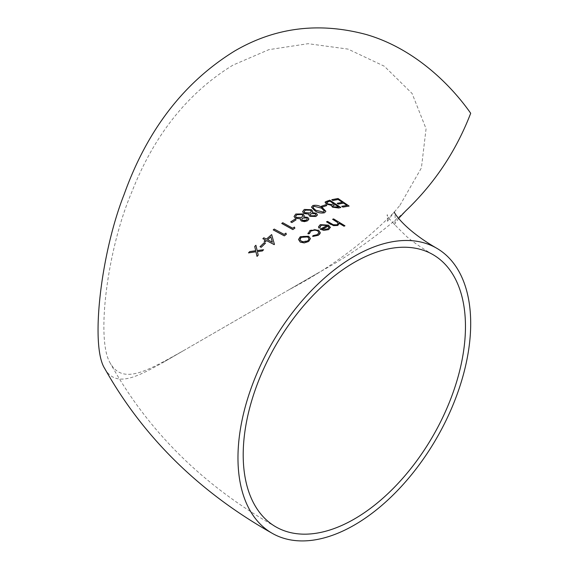 <?xml version="1.0" encoding="UTF-8"?>
<svg xmlns="http://www.w3.org/2000/svg" width="569" height="569" viewBox="0 0 569 569"><rect width="100%" height="100%" fill="white"/><g stroke="black" fill="none" stroke-linecap="round" stroke-linejoin="round"><path stroke-width="0.43" stroke-dasharray="2.85 2.13" d="M304.187 215.701L302.936 213.98L295.816 214.051L294.045 216.512M104.717 368.52C115.742 387.937 136.119 377.553 163.602 362.14L319.828 271.939C350.988 254.884 379.551 234.599 405.512 211.085M308.818 218.987L307.758 217.443L303.789 216.903M320.29 232.636L318.548 230.217L313.875 229.264L309.97 230.438L308.049 233.866M318.91 232.586L317.353 234.684L312.986 235.673L312.666 236.498M309.429 233.646L309.394 233.198M300.588 218.709L300.347 219.627M346.919 205.423L341.713 206.348M342.374 202.351L337.168 203.339M349.103 206.099L338.022 198.538L331.77 199.747M331.357 205.245L331.243 205.708M340.859 207.507L329.778 200.217L326.784 201.013L325.119 202.415M326.798 205.558L325.66 204.833L321.4 206.284M325.866 211.291L322.388 207.749C319.565 205.637 316.385 204.911 312.858 205.58L311.478 207.187M312.715 211.448L311.463 209.762L304.294 209.492L302.566 211.718M317.338 214.783L316.279 213.275L312.31 212.564M309.109 214.108L308.867 214.968M296.108 219.854L294.97 219.207L290.709 221.91M294.884 228.183L294.401 227.109L292.694 228.269L282.75 222.756L281.755 223.461M286.363 234.279L285.88 233.169L284.173 234.471L274.222 229.115L273.234 229.904M265.417 240.047L264.137 241.206M274.429 244.45L271.669 234.62L266.413 239.151L263.852 237.835L262.857 238.731M265.417 243.283L264.279 242.7L260.019 246.74M258.219 255.175L257.387 251.576M255.723 250.751L249.691 251.633L248.511 252.892M263.568 249.798L257.145 250.566L255.894 245.31L254.713 246.477M338.1 223.51L336.955 224.855L333.263 224.769L327.495 221.433L326.499 221.874M344.97 225.85L333.605 218.951L332.609 219.328M339.245 223.83L339.188 223.318M330.354 227.65L328.541 225.182L320.297 224.684L318.505 226.853M327.353 225.488L320.105 229.2M320.141 227.749L319.963 226.896M310.411 238.802L308.647 236.277L300.283 236.775L298.512 239.513M399.95 205.288L421.401 167.912L426.067 128.743L412.098 93.501L384.31 66.224L348.029 49.105L308.135 43.692L268.853 49.659L232.927 65.136C187.749 92.861 154.05 135.138 131.823 191.959C107.569 248.226 95.564 339.878 110.322 363.292C123.231 385.54 147.976 370.433 182.941 350.973L289.45 289.479C328.818 268.966 363.783 243.134 394.353 211.995L399.95 205.288M301.25 241.341L299.92 239.407M307.673 240.879L301.25 241.384M308.988 238.816L307.673 240.922M327.609 229.023L322.097 229.243M328.939 227.564L327.609 229.065M272.359 242.209L267.579 239.713M302.359 220.402L301.691 219.392M306.271 220.132L302.359 220.445M306.748 217.963L307.352 218.837L306.271 220.175M302.808 215.765L301.513 217.486L296.47 217.721L295.574 216.362M310.887 215.8L310.219 214.805M314.792 215.736L310.887 215.836M315.269 213.716L315.873 214.57L314.792 215.772M311.335 211.44L310.041 213.005L304.998 212.977L304.095 211.647M323.341 212.031L315.859 210.345L313.491 208.467L313.007 207.386M324.302 210.943L323.341 212.066M333.406 206.832L332.694 205.85M337.381 207.272L333.406 206.867M338.733 206.952L337.381 207.315M333.996 203.894L331.179 204.548L327.381 203.78L326.642 202.728M398.627 218.396L394.324 224.698C394.836 226.647 395.868 214.093 394.324 212.095M275.752 526.809C203.19 485.784 148.047 431.281 110.322 363.292M432.909 254.592C422.49 248.497 413.912 242.65 407.191 237.038C392.105 222.507 385.512 215.075 387.411 214.741L387.411 222.052C386.785 222.109 389.096 218.759 394.353 211.995M163.595 362.14L182.941 350.973M289.45 289.479L319.828 271.939"/><path stroke-width="0.85" d="M294.045 216.512L295.766 214.036L302.936 213.937L304.173 215.473L303.789 216.903L307.758 217.401L308.803 218.759L308.675 219.549L307.352 220.822L301.328 220.964L300.347 219.691L300.588 218.709L295.496 218.29L294.045 216.512L295.496 218.332L300.588 218.752M398.627 218.396L405.512 211.085C434.446 183.581 456.174 150.977 470.698 113.274C450.541 84.482 414.125 48.415 366.294 34.531C318.996 21.85 275.097 27.355 234.599 51.046C183.979 82.277 147.158 130.059 124.134 194.406C100.884 253.127 90.073 345.952 104.717 368.52C143.232 437.028 199.008 491.929 272.053 533.217A164.569 95.016 120 0 0 436.615 438.208A164.569 95.016 120 0 0 436.615 248.184A164.569 95.016 120 0 0 354.331 256.334A164.569 95.016 120 0 0 246.825 401.351A164.569 95.016 120 0 0 272.053 533.217M303.81 216.896L304.187 215.658M300.347 219.591L301.328 221.007L304.451 221.633L307.352 220.864L308.818 218.951M319.892 233.831L320.29 232.6L318.277 235.296L319.892 233.831M318.277 235.253L312.666 236.455L318.277 235.296M312.666 236.455L312.986 235.63L317.353 234.641L318.91 232.586L317.644 230.794L316.3 230.26L313.17 230.153L310.951 230.971L309.429 233.61L308.049 233.823L307.95 233.155L308.049 233.866L309.429 233.646L310.951 231.014L314.942 230.089L317.644 230.829L318.896 232.437M342.851 207.059L341.713 206.305L342.851 207.102L349.103 206.099L342.851 207.102M341.713 206.305L346.969 205.416L343.562 203.112L338.306 204.051L337.168 203.297L338.306 204.093L343.562 203.154L346.969 205.459M337.168 203.297L342.424 202.344L338.164 199.434L332.908 200.466L331.77 199.705L332.908 200.508L338.164 199.477L342.424 202.379M338.697 208.005L340.859 207.465L338.697 208.005L332.431 207.159L331.357 205.281L326.393 204.086L325.212 201.945L329.778 200.181L340.859 207.465M322.531 206.952L321.4 206.241L322.531 206.995L326.798 205.558L322.531 206.995M324.515 212.756L325.866 211.248L324.515 212.756C320.937 213.439 317.715 212.778 314.856 210.779L311.478 207.187L312.858 205.537C316.378 204.868 319.55 205.587 322.388 207.706L325.866 211.248M302.566 211.718L304.294 209.449L311.463 209.726L312.701 211.227L312.31 212.564L316.279 213.233L317.324 214.556L317.21 215.288L315.873 216.44L309.856 216.277L308.875 215.025L309.109 214.108L304.024 213.467L302.566 211.718L304.024 213.51L309.109 214.15M312.338 212.557L312.715 211.405M308.867 214.926L309.856 216.32L315.873 216.483L317.338 214.748M291.847 222.55L296.108 219.812L291.847 222.55L290.709 221.874L294.97 219.165L296.108 219.812M292.836 229.584L294.884 228.148L292.836 229.584L281.755 223.461L282.75 222.714L292.694 228.226L294.401 227.074L294.884 228.148M284.315 235.858L286.363 234.243L284.315 235.858L273.234 229.904L274.222 229.072L284.173 234.428L285.88 233.126L286.363 234.243M274.222 244.627L266.555 240.63L265.275 241.789L264.137 241.206L265.417 240.004L262.857 238.688L265.417 240.047M261.157 247.316L265.417 243.24L261.157 247.316L260.019 246.697L264.279 242.657L265.417 243.24M262.387 250.957L263.568 249.755L262.387 250.957L257.38 251.576M257.032 256.406L258.219 255.132L257.032 256.406L255.958 251.768L248.511 252.892L249.691 251.598L255.723 250.709L254.713 246.441L255.723 250.751M332.609 219.285L333.605 218.909L344.97 225.808L343.975 226.17L339.181 223.268L337.773 225.48L333.519 225.63L326.499 221.832L327.495 221.398L333.263 224.727L336.955 224.812L338.086 223.702L337.559 222.443L332.609 219.285L337.559 222.486L338.086 223.354M326.499 221.832L330.639 224.35L337.773 225.523L339.181 223.311L343.975 226.213L344.97 225.808M318.789 227.949L320.141 227.749L318.789 227.949L318.505 226.811L320.297 224.641L328.541 225.139L330.354 227.65M330.312 227.173L328.654 229.584L323.797 230.324L320.105 229.158L323.797 230.367L328.654 229.627L330.312 227.216M319.963 226.939L321.414 225.21L327.353 225.53M298.512 239.478L300.283 236.732L308.647 236.235L310.411 238.596L308.668 241.441L304.251 242.871L300.268 242.074L298.512 239.478L300.268 242.117L304.251 242.913L308.668 241.484L310.411 238.639M354.331 262.38A157.165 90.741 120 0 0 251.662 400.868A157.165 90.741 120 0 0 275.752 526.809A157.165 90.741 120 0 0 432.917 436.067A157.165 90.741 120 0 0 432.909 254.592A157.165 90.741 120 0 0 354.331 262.38M299.92 239.428L301.278 237.33L307.644 236.932L308.953 238.489M301.278 237.287L300.318 238.226L300.119 240.225L302.559 241.832L307.075 241.242L308.583 240.018L308.988 238.816L308.185 237.252L306.286 236.377L303.149 236.441L301.278 237.33M309.394 233.198L309.429 233.646M320.29 232.6L318.548 230.182L309.97 230.395L308.049 233.866M318.789 227.913L318.505 226.811M320.105 229.158L327.353 225.488L321.414 225.21M321.414 225.168L319.991 226.64L320.141 227.707M322.097 229.243L328.242 226.163L328.939 227.6M328.242 226.128L322.097 229.2L327.609 229.023L328.939 227.564L328.242 226.163M339.181 223.268L339.245 223.83M262.387 250.915L257.38 251.534L258.219 255.132M257.032 256.363L255.958 251.768M255.958 251.726L248.511 252.856M254.713 246.441L255.894 245.267L257.145 250.524L263.568 249.755M261.157 247.273L260.019 246.697M274.222 244.585L266.555 240.63M266.555 240.587L265.275 241.789M265.275 241.747L264.137 241.164M262.857 238.688L263.852 237.799L266.413 239.115L271.669 234.577L274.429 244.407M270.851 236.825L267.551 239.698L272.359 242.209L270.851 236.825L272.359 242.252M267.551 239.741L270.851 236.868M284.315 235.815L273.234 229.862M292.836 229.542L281.755 223.418M291.847 222.507L290.709 221.874M302.68 218.091L306.748 217.963L302.68 218.091L301.705 219.243L302.359 220.402L306.271 220.132L307.345 218.859L306.748 217.927M301.691 219.414L302.68 218.133M301.911 214.456L296.89 214.698L295.581 216.184L296.065 217.394L301.513 217.45L302.8 215.893L301.911 214.456L302.651 215.196M296.89 214.698L301.911 214.499M295.574 216.355L296.89 214.741M311.2 213.631L315.269 213.716L311.2 213.631L310.233 214.669L310.887 215.8L314.792 215.736L315.873 214.591L315.269 213.674M310.219 214.826L311.2 213.674M310.432 210.16L305.418 210.139L304.109 211.476L304.586 212.642L310.041 212.962L311.328 211.554L310.432 210.16L311.172 210.886M305.418 210.139L310.432 210.203M304.095 211.64L305.418 210.174M324.515 212.714C320.987 213.411 317.765 212.749 314.856 210.736L314.856 210.779M314.856 210.736L311.478 207.144M313.967 206.255L313.242 206.76L313.178 207.977L315.859 210.302L323.341 212.031L324.302 210.943L321.4 208.076L313.967 206.255L321.4 208.119L324.273 210.758M313.007 207.429L313.967 206.298M321.4 206.241L325.66 204.79L326.798 205.516M338.697 207.962L332.431 207.159M332.431 207.116L331.357 205.245L326.393 204.086M331.243 205.708L331.357 205.245M326.393 204.043L325.119 202.379M332.694 205.878L335.177 204.669L338.733 206.988M334.508 204.79L332.694 205.85L333.406 206.832L338.733 206.952L335.177 204.627L334.508 204.833M329.92 201.177L326.805 202.301L327.381 203.745L331.179 204.506L334.046 203.887L329.92 201.177L334.046 203.922M328.505 201.554L329.92 201.22M326.642 202.77L328.505 201.59M331.77 199.705L338.022 198.496L349.103 206.056M394.324 212.095C393.414 211.078 401.629 227.97 436.615 248.184"/></g></svg>
